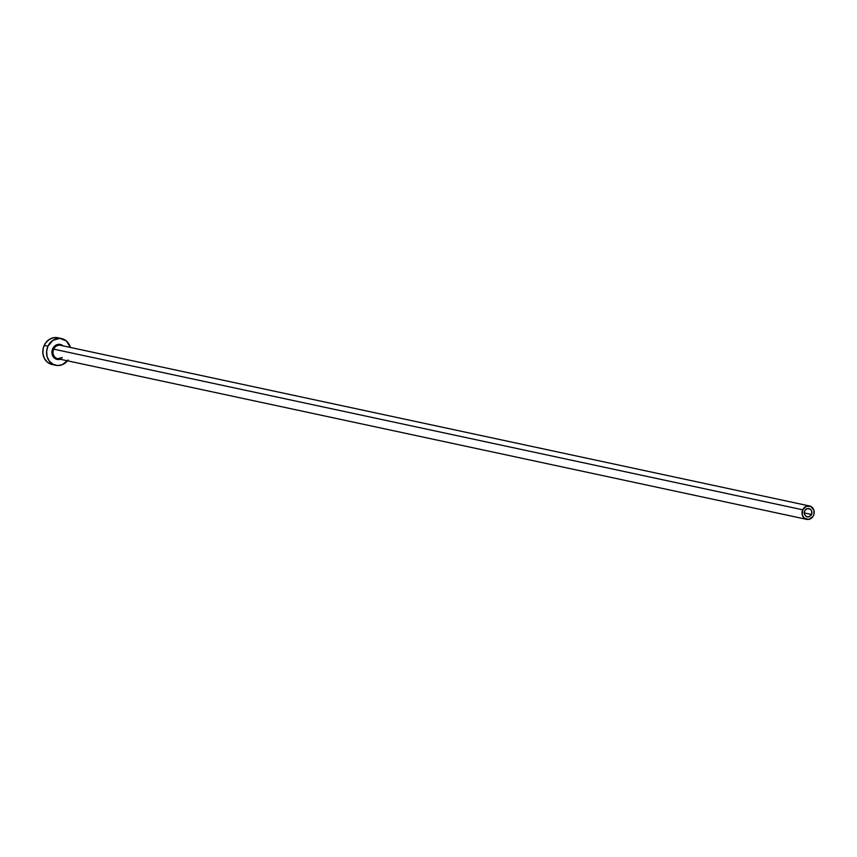 <?xml version="1.0" encoding="UTF-8"?>
<svg xmlns="http://www.w3.org/2000/svg" width="857" height="857" viewBox="0 0 857 857"><rect width="100%" height="100%" fill="white"/><g stroke="black" fill="none" stroke-linecap="round" stroke-linejoin="round"><path stroke-width="1.29" d="M811.536 514.5A4.371 3.867 -77.9 0 1 804.669 510.836L806.962 508.576L810.551 509.154L811.965 512.004L811.118 515.239L808.505 516.975L806.287 516.621L804.391 514.168L804.669 510.836A4.371 3.867 -77.9 0 1 811.536 514.5L804.22 512.936L811.536 514.5M60.258 359.254A7.659 6.76 -77.9 0 1 53.327 356.887A7.659 6.76 -77.9 0 1 52.695 348.724L53.712 349.153A6.835 6.031 102.1 0 0 57.344 358.622A6.835 6.031 102.1 0 0 62.293 357.594M809.533 505.984L60.526 345.328A6.835 6.031 102.1 0 0 53.712 349.153L802.73 509.808A6.835 6.031 -77.9 0 1 809.533 505.984A6.835 6.031 -77.9 0 1 813.475 515.539A6.835 6.031 -77.9 0 1 806.673 519.353A6.835 6.031 -77.9 0 1 802.73 509.808L53.712 349.153A6.835 6.031 102.1 0 0 57.655 358.697L806.673 519.353M61.575 338.569L57.815 337.754A13.669 12.073 102.1 0 0 44.2 345.392L47.971 346.196A13.669 12.073 -77.9 0 1 61.575 338.569A13.669 12.073 -77.9 0 1 70.37 347.439L66.375 340.947L59.84 338.344L52.93 340.315L47.971 346.196L44.2 345.392A13.669 12.073 102.1 0 0 52.073 364.493L55.844 365.307A13.669 12.073 -77.9 0 1 47.971 346.196L46.621 351.359L47.103 356.608L49.352 361.14L53.038 364.279L57.58 365.532L62.293 364.718L68.132 359.961M67.499 360.808A13.669 12.073 -77.9 0 1 55.844 365.307M60.718 359.094L56.766 359.34L54.419 358.087L52.213 354.552L52.191 350.138L54.366 346.324L56.701 344.782L60.654 344.535L63.118 345.885A7.659 6.76 -77.9 0 0 52.695 348.724L53.712 349.153A6.835 6.031 102.1 0 1 60.826 345.403M58.415 337.904L53.702 337.679L49.17 339.501L45.517 343.1L43.3 347.91L42.861 353.213L44.253 358.205L47.285 362.115L52.127 364.504M802.73 509.808L802.302 515.003L804.273 518.164L808.729 519.396L812.811 516.685L813.925 514.275L813.904 510.333L810.936 506.498L806.308 506.283L802.73 509.808M62.229 357.583L57.655 358.697"/></g></svg>
